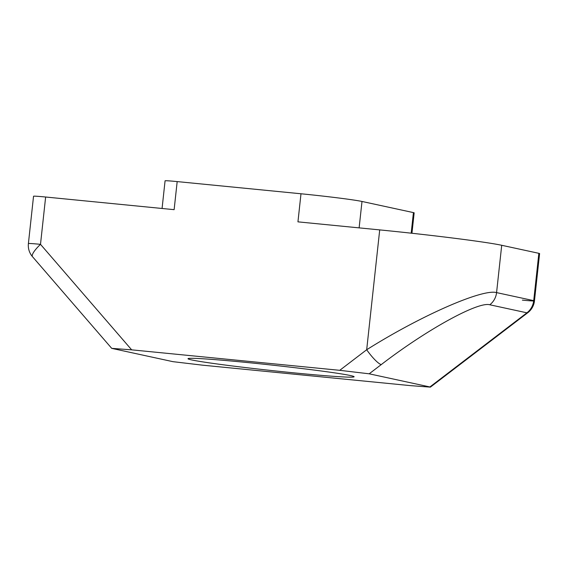 <?xml version="1.0" encoding="UTF-8"?>
<svg xmlns="http://www.w3.org/2000/svg" width="568" height="568" viewBox="0 0 568 568"><rect width="100%" height="100%" fill="white"/><g stroke="black" fill="none" stroke-linecap="round" stroke-linejoin="round"><path stroke-width="0.85" d="M522.361 300.117A17.203 0.561 -173.8 0 0 534.46 300.891A17.203 0.561 -173.8 0 0 533.714 300.642A17.203 16.422 102.2 0 1 526.919 312.819L429.891 386.957L430.388 387.135L410.444 385.629L202.364 365.153L172.921 361.66L111.718 348.361L131.662 349.845L339.742 370.322L366.687 349.739A17.203 3.401 52.6 0 0 381.249 364.599C426.398 329.838 478.135 301.317 489.779 304.775A17.203 16.422 -77.8 0 0 496.574 292.605C482.445 288.587 420.526 315.822 366.687 349.739L379.708 229.898L297.944 221.854L300.99 193.773L177.18 181.59A17.203 0.561 -173.8 0 0 165.075 180.816L162.072 208.477M300.99 193.773A49.146 1.605 6.2 0 1 362.001 201.462L413.419 212.602L411.182 233.178M411.949 233.256L414.164 212.844A17.203 0.561 -173.8 0 0 413.419 212.602M131.662 349.845L40.498 244.339A17.203 0.561 -173.8 0 0 28.4 243.565A17.203 17.203 0 0 0 32.483 256.672A17.203 4.153 -40.8 0 1 40.498 244.339L45.639 197.018A17.203 0.561 -173.8 0 0 33.54 196.244L28.4 243.565M177.18 181.59L174.127 209.663L45.639 197.018M489.779 304.775L526.919 312.819A17.203 3.401 52.6 0 0 527.8 312.705A17.203 17.203 0 0 0 534.46 300.891L539.6 253.569A17.203 0.561 -173.8 0 0 538.855 253.321L501.714 245.284A98.285 3.209 6.2 0 0 379.708 229.898M339.742 370.322L369.186 373.808L381.249 364.599M429.891 386.957L369.186 373.808M191.629 359.92A83.546 2.726 6.2 0 1 188.001 358.713A83.546 2.726 6.2 0 1 271.348 365.025A83.546 2.726 6.2 0 1 354.112 376.761A83.546 2.726 6.2 0 1 283.183 371.763A83.546 2.726 6.2 0 1 191.629 359.92M538.855 253.321L533.714 300.642L496.574 292.605L501.714 245.284M359.125 227.874L362.001 201.462M32.483 256.672L111.718 348.361M527.8 312.705L430.388 387.135"/></g></svg>
